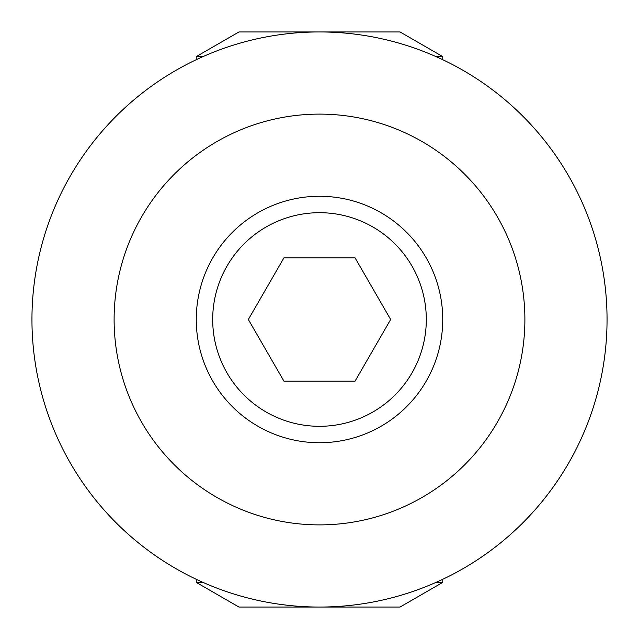 <?xml version="1.0" encoding="UTF-8"?>
<svg xmlns="http://www.w3.org/2000/svg" width="639" height="639" viewBox="0 0 639 639"><rect width="100%" height="100%" fill="white"/><g stroke="black" fill="none" stroke-linecap="round" stroke-linejoin="round"><path stroke-width="0.96" d="M319.5 31.95A287.55 287.55 0 0 1 607.05 319.5A287.55 287.55 0 0 1 319.5 607.05A287.55 287.55 0 0 1 31.95 319.5A287.55 287.55 0 0 1 319.5 31.95A287.55 287.55 0 0 0 31.95 319.5A287.55 287.55 0 0 0 319.5 607.05L238.954 607.05L196.261 582.401L203.018 582.401M414.32 590.963L422.195 588.088M203.018 56.599L196.261 56.599L238.954 31.95L400.046 31.95L442.739 56.599L435.982 56.599M435.982 582.401L442.739 582.401L400.046 607.05L319.5 607.05M372.904 411.995A106.801 106.801 0 0 0 411.995 266.096A106.801 106.801 0 0 0 266.096 227.005A106.801 106.801 0 0 0 227.005 372.904A106.801 106.801 0 0 0 372.904 411.995M257.884 212.771A123.239 123.239 0 0 1 426.229 257.884A123.239 123.239 0 0 1 381.116 426.229A123.239 123.239 0 0 1 212.771 381.116A123.239 123.239 0 0 1 257.884 212.771M283.924 381.116L355.076 381.116L390.653 319.5L355.076 257.884L283.924 257.884L248.347 319.5L283.924 381.116M319.5 524.891A205.391 205.391 0 0 0 524.891 319.5A205.391 205.391 0 0 0 319.5 114.109A205.391 205.391 0 0 0 114.109 319.5A205.391 205.391 0 0 0 319.5 524.891M196.261 56.599L196.261 59.699M442.739 56.599L442.739 59.699M442.739 582.401L442.739 579.301M196.261 582.401L196.261 579.301L196.261 582.401"/></g></svg>
